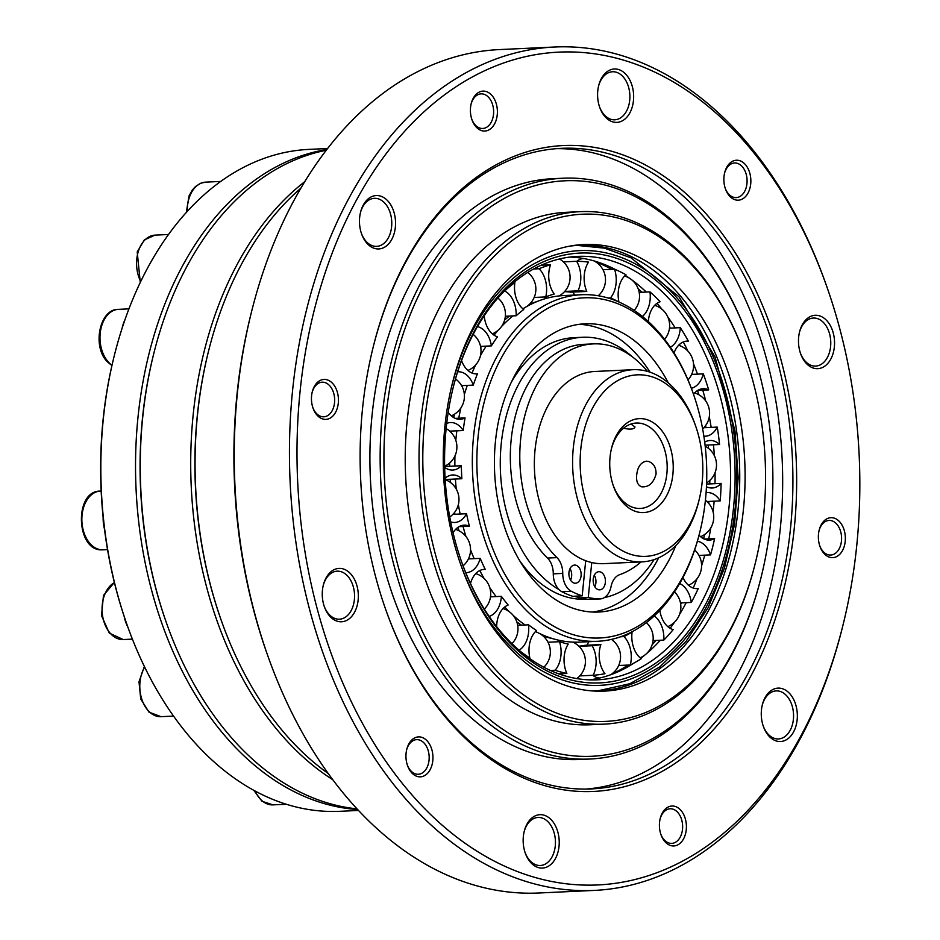 <?xml version="1.0" encoding="UTF-8"?>
<svg xmlns="http://www.w3.org/2000/svg" width="940" height="940" viewBox="0 0 940 940"><rect width="100%" height="100%" fill="white"/><g stroke="black" fill="none" stroke-linecap="round" stroke-linejoin="round"><path stroke-width="1.41" d="M564.517 291.635A177.684 119.815 -92.7 0 1 570.897 292.175L586.783 291.435A23.782 16.039 -92.7 0 1 588.522 262.107A207.235 139.743 -92.7 0 0 576.62 261.285A23.782 16.039 -92.7 0 1 577.994 290.824L564.693 291.447M583.94 258.571A21.209 21.209 0 0 0 583.317 258.594A21.209 14.3 87.3 0 0 576.831 261.285M572.954 292.082A21.209 14.3 87.3 0 0 574.763 295.054M544.048 297.005A21.209 14.3 87.3 0 0 546.939 298.203M537.422 301.387A171.491 115.644 87.3 0 0 529.396 304.36M509.48 316.063A171.491 115.644 87.3 0 0 504.639 319.964M481.562 346.343A171.491 115.644 87.3 0 0 480.751 347.577M462.233 385.635A171.491 115.644 87.3 0 0 461.987 386.363M454.396 414.258A171.491 115.644 87.3 0 0 453.738 417.595M451.623 431.061A171.491 115.644 87.3 0 0 451.4 432.799M445.137 478.73A23.782 16.039 -92.7 0 1 445.983 479.471L461.869 478.73A177.684 119.815 -92.7 0 1 461.352 465.723A23.782 16.039 -92.7 0 1 452.716 470.059A23.782 16.039 -92.7 0 1 444.667 467.333M461.352 465.723L445.454 466.463A23.782 16.039 -92.7 0 1 444.655 467.262M449.614 463.032A171.491 115.644 87.3 0 0 449.637 466.264M450.154 479.282A171.491 115.644 87.3 0 0 450.378 482.408M454.549 512.453A171.491 115.644 87.3 0 0 454.913 514.262M458.027 527.281A171.491 115.644 87.3 0 0 459.002 530.783M468.766 558.137A171.491 115.644 87.3 0 0 469.095 558.889M476.11 573.224A171.491 115.644 87.3 0 0 476.439 573.835M490.621 595.76A171.491 115.644 87.3 0 0 491.432 596.806M516.824 621.916A171.491 115.644 87.3 0 0 521.442 625.147M560.992 640.692A21.209 14.3 87.3 0 0 558.536 641.75M543.062 635.957A171.491 115.644 87.3 0 0 553.12 638.765M600.883 644.558A177.684 119.815 -92.7 0 1 592.165 645.733A23.782 16.039 -92.7 0 1 593.14 675.284A207.235 139.743 -92.7 0 0 604.961 673.698A23.782 16.039 -92.7 0 1 600.883 644.558L584.986 645.298A177.684 119.815 -92.7 0 1 578.887 646.215M588.934 641.691A21.209 14.3 87.3 0 0 587.077 645.204M592.811 675.296A21.209 14.3 87.3 0 0 599.79 678.01M628.096 665.073A213.909 144.243 -92.7 0 1 611.635 674.098M656.096 640.434A213.909 144.243 -92.7 0 1 652.137 644.781M689.772 584.633A213.909 144.243 -92.7 0 1 689.267 585.879M681.371 602.916A213.909 144.243 -92.7 0 1 680.689 604.22M704.448 534.637A213.909 144.243 -92.7 0 1 703.625 538.749M699.642 555.387A213.909 144.243 -92.7 0 1 699.395 556.28M709.806 480.434A213.909 144.243 -92.7 0 1 709.759 483.924M708.889 501.431A213.909 144.243 -92.7 0 1 708.725 503.382M705.599 425.597A213.909 144.243 -92.7 0 1 705.928 427.63M708.196 445.043A213.909 144.243 -92.7 0 1 708.525 448.415M669.597 326.991A213.909 144.243 -92.7 0 1 670.302 328.13M679.479 344.451A213.909 144.243 -92.7 0 1 680.172 345.814M692.052 373.486A213.909 144.243 -92.7 0 1 692.369 374.39M697.609 390.476A213.909 144.243 -92.7 0 1 698.808 394.718M638.096 288.568A213.909 144.243 -92.7 0 1 641.973 292.258M595.878 262.002A213.909 144.243 -92.7 0 1 611.67 269.334M570.557 580.133A9.083 6.122 87.3 0 0 571.626 576.255A9.083 6.122 87.3 0 0 570.016 568.618M594.832 586.76A9.083 6.122 87.3 0 0 595.901 582.87A9.083 6.122 87.3 0 0 594.292 575.245M632.456 356.918A130.93 88.29 87.3 0 0 582.577 337.272A130.93 88.29 87.3 0 0 501.079 445.419A130.93 88.29 87.3 0 0 559.042 589.615A18.166 12.255 -92.7 0 1 553.284 573.846A18.166 12.255 87.3 0 0 547.515 558.066A117.03 78.913 -92.7 0 1 512.664 428.687A117.03 78.913 -92.7 0 1 583.893 344.322L593.363 343.887A117.03 78.913 -92.7 0 1 647.448 371.394M604.303 597.617A130.93 88.29 87.3 0 0 654.099 559.594M529.02 658.059L529.855 658.024A23.782 16.039 -92.7 0 1 536.529 630.552A177.684 119.815 -92.7 0 1 528.503 624.818A23.782 16.039 -92.7 0 1 519.045 650.21M496.637 626.616A23.782 16.039 -92.7 0 1 508.164 605.019A177.684 119.815 -92.7 0 1 501.396 596.336A23.782 16.039 -92.7 0 1 489.129 616.405M470.494 583.517A23.782 16.039 -92.7 0 1 484.312 569.346A23.782 16.039 -92.7 0 1 485.216 569.335L483.407 569.428M453.056 532.769A23.782 16.039 -92.7 0 1 464.149 525.143A23.782 16.039 -92.7 0 1 469.389 526.177L459.026 526.659M445.102 478.19A23.782 16.039 -92.7 0 1 452.598 474.97A23.782 16.039 -92.7 0 1 461.869 478.73M446.7 423.411A23.782 16.039 -92.7 0 1 450.507 422.542A23.782 16.039 -92.7 0 1 463.197 430.52L449.731 431.143M457.674 371.782A23.782 16.039 -92.7 0 1 458.027 371.77A23.782 16.039 -92.7 0 1 473.29 385.118L461.587 385.659M477.461 326.627A23.782 16.039 -92.7 0 1 491.397 345.885L480.54 346.39M504.557 290.989L504.639 290.989A23.782 16.039 -92.7 0 1 516.166 315.746L505.332 316.251M533.673 268.981L539.067 268.734A23.782 16.039 -92.7 0 1 545.764 296.923L534.155 297.463M563.424 261.896L576.62 261.285M602.986 269.733L614.525 269.192A23.782 16.039 -92.7 0 1 610.471 297.898L608.027 298.004M639.177 292.387L649.963 291.882A23.782 16.039 -92.7 0 1 642.408 316.451M669.48 328.166L680.302 327.661A23.782 16.039 -92.7 0 1 670.337 347.224M691.64 374.414L703.308 373.873A23.782 16.039 -92.7 0 1 691.358 388.302M703.837 427.724L717.255 427.101A23.782 16.039 -92.7 0 1 705.352 436.219A23.782 16.039 -92.7 0 1 703.86 436.184M706.575 484.065L721.121 483.395A23.782 16.039 -92.7 0 1 712.238 488.001A23.782 16.039 -92.7 0 1 706.457 486.709M704.248 539.055L714.623 538.573A23.782 16.039 -92.7 0 1 709.5 540.089A23.782 16.039 -92.7 0 1 699.055 535.142M696.423 588.628L698.232 588.546A23.782 16.039 -92.7 0 1 697.327 588.616A23.782 16.039 -92.7 0 1 682.957 577.513M654.216 615.947A23.782 16.039 -92.7 0 1 663.852 640.081A207.235 139.743 -92.7 0 0 673.169 629.6A23.782 16.039 -92.7 0 1 659.833 610.389M632.091 631.986A177.684 119.815 -92.7 0 1 623.995 636.603A23.782 16.039 -92.7 0 1 630.317 664.968A207.235 139.743 -92.7 0 0 641.28 658.705A23.782 16.039 -92.7 0 1 632.091 631.986L631.562 632.009M558.677 673.851L566.867 673.463A207.235 139.743 -92.7 0 1 555.094 670.255L550.358 670.479M593.14 675.284L579.78 675.907M630.317 664.968L618.696 665.508M663.852 640.081L653.053 640.575M698.232 588.546A207.235 139.743 -92.7 0 1 691.276 602.446L680.478 602.951M714.623 538.573A207.235 139.743 -92.7 0 1 710.534 554.882L698.961 555.423M721.121 483.395A207.235 139.743 -92.7 0 1 720.205 500.903L706.939 501.525M717.255 427.101A207.235 139.743 -92.7 0 1 719.57 444.514L705.082 445.184M703.308 373.873A207.235 139.743 -92.7 0 1 708.69 389.889L697.727 390.406M680.302 327.661A207.235 139.743 -92.7 0 1 688.35 341.091L685.918 341.208M649.963 291.882A207.235 139.743 -92.7 0 1 660.08 301.74A23.782 16.039 -92.7 0 0 648.33 321.539M614.525 269.192A207.235 139.743 -92.7 0 1 625.958 274.738A23.782 16.039 -92.7 0 0 618.92 301.987L618.92 301.987A177.684 119.815 -92.7 0 0 610.471 297.898M539.067 268.734A207.235 139.743 -92.7 0 1 550.558 264.774L541.287 265.209M504.639 290.989A207.235 139.743 -92.7 0 1 514.873 282.541L513.757 282.599M529.855 658.024A207.235 139.743 -92.7 0 1 520.443 651.397M566.867 673.463A23.782 16.039 -92.7 0 1 568.218 644.076A177.684 119.815 -92.7 0 1 559.523 641.703A23.782 16.039 -92.7 0 1 555.094 670.255M547.996 642.243L559.523 641.703M579.016 646.344L592.165 645.733M620.553 636.768L623.995 636.603M577.994 290.824A177.684 119.815 -92.7 0 1 586.783 291.435M545.764 296.923A177.684 119.815 -92.7 0 1 554.248 294.009A23.782 16.039 -92.7 0 1 550.558 264.774M516.166 315.746A177.684 119.815 -92.7 0 1 523.721 309.519A23.782 16.039 -92.7 0 1 514.873 282.541M491.397 345.885A177.684 119.815 -92.7 0 1 497.46 336.802A23.782 16.039 -92.7 0 1 484.218 315.828M473.29 385.118A177.684 119.815 -92.7 0 1 477.414 373.85A23.782 16.039 -92.7 0 1 476.827 373.897A23.782 16.039 -92.7 0 1 461.564 360.549M476.228 373.909L477.414 373.85M463.197 430.52A177.684 119.815 -92.7 0 1 465.065 417.912A23.782 16.039 -92.7 0 1 460.236 419.275A23.782 16.039 -92.7 0 1 448.216 412.331M455.301 418.37L465.065 417.912M469.389 526.177A177.684 119.815 -92.7 0 1 466.522 513.722A23.782 16.039 -92.7 0 1 454.807 522.476A23.782 16.039 -92.7 0 1 450.671 521.876M452.88 514.356L466.522 513.722M485.216 569.335A177.684 119.815 -92.7 0 1 480.211 558.372A23.782 16.039 -92.7 0 1 466.358 572.648A23.782 16.039 -92.7 0 1 465.758 572.66M468.414 558.912L480.211 558.372M490.504 596.841L501.396 596.336M693.297 393.707A170.258 114.809 -92.7 0 1 699.76 532.369A170.258 114.809 -92.7 0 1 559.758 629.424A170.258 114.809 -92.7 0 1 479.482 425.526A170.258 114.809 -92.7 0 1 608.509 300.6A170.258 114.809 -92.7 0 1 693.297 393.707L692.851 392.415A173.465 116.971 87.3 0 0 606.453 297.557A173.465 116.971 87.3 0 0 581.378 294.737A173.465 116.971 87.3 0 0 472.609 473.454A173.465 116.971 87.3 0 0 597.511 641.292L580.051 642.114A173.465 116.971 -92.7 0 1 570.909 642.008A173.465 116.971 -92.7 0 1 539.348 633.395A173.465 116.971 -92.7 0 1 535.577 631.468M615.559 269.639A211.947 142.915 87.3 0 0 592.776 260.568A211.947 142.915 87.3 0 0 569.899 257.067M629.953 278.534A211.947 142.915 87.3 0 0 625.276 275.35M641.033 561.909A117.03 78.913 -92.7 0 1 619.589 574.704A18.166 12.255 87.3 0 0 611.047 586.584A18.166 12.255 -92.7 0 1 600.131 598.933L590.673 599.368A18.166 12.255 -92.7 0 1 590.014 599.368A131.424 88.619 -92.7 0 1 578.805 597.957L579.005 596.007M585.702 560.745L582.201 595.854L572.742 596.301A131.424 88.619 -92.7 0 1 561.85 591.695A18.166 12.255 -92.7 0 1 559.042 589.615M605.36 582.436A9.083 6.122 -92.7 0 1 599.708 589.85A9.083 6.122 -92.7 0 1 593.175 581.061A9.083 6.122 -92.7 0 1 598.862 571.708A9.083 6.122 -92.7 0 1 605.36 582.436M581.085 575.809A9.083 6.122 -92.7 0 1 575.433 583.235A9.083 6.122 -92.7 0 1 568.9 574.446A9.083 6.122 -92.7 0 1 574.587 565.081A9.083 6.122 -92.7 0 1 581.085 575.809M582.201 595.854A131.424 88.619 -92.7 0 1 571.309 591.248A18.166 12.255 -92.7 0 1 562.743 573.412A18.166 12.255 87.3 0 0 556.973 557.631A117.03 78.913 -92.7 0 1 522.135 428.24A117.03 78.913 -92.7 0 1 593.363 343.887M600.131 598.933A18.166 12.255 -92.7 0 1 599.473 598.933A131.424 88.619 -92.7 0 1 588.264 597.511L591.754 562.555M578.805 597.957L588.264 597.511M574.14 596.23A130.93 88.29 87.3 0 0 578.852 597.464M587.03 599.203L586.067 599.25A130.93 88.29 -92.7 0 1 550.37 590.014A130.93 88.29 -92.7 0 1 519.503 560.475M511.231 382.463A130.93 88.29 -92.7 0 1 573.894 337.671L582.577 337.272M579.205 324.323A144.29 97.29 -92.7 0 1 650.034 372.205M658.67 557.796A144.29 97.29 -92.7 0 1 592.588 612.046M517.693 625.323L528.503 624.818M674.05 352.923A23.782 16.039 -92.7 0 1 687.128 341.079A23.782 16.039 -92.7 0 1 688.35 341.091M693.485 394.236A23.782 16.039 -92.7 0 1 703.144 388.714A23.782 16.039 -92.7 0 1 708.69 389.889M704.706 442.129A23.782 16.039 -92.7 0 1 710.029 440.496A23.782 16.039 -92.7 0 1 719.57 444.514M706.081 492.701A23.782 16.039 -92.7 0 1 707.291 492.584A23.782 16.039 -92.7 0 1 720.205 500.903M697.386 541.24A23.782 16.039 -92.7 0 1 710.534 554.882M679.655 583.517A23.782 16.039 -92.7 0 1 691.276 602.446M661.983 309.272A211.947 142.915 87.3 0 0 657.025 303.315M646.285 292.058A211.947 142.915 87.3 0 0 631.492 279.638M687.845 351.031A211.947 142.915 87.3 0 0 683.286 341.972M675.167 327.896A211.947 142.915 87.3 0 0 667.8 316.933M705.729 400.969A211.947 142.915 87.3 0 0 702.756 390.171M697.504 374.144A211.947 142.915 87.3 0 0 693.52 363.839M714.377 455.759A211.947 142.915 87.3 0 0 713.448 444.796M711.169 427.383A211.947 142.915 87.3 0 0 709.289 416.82M713.096 511.853A211.947 142.915 87.3 0 0 714.13 501.185M715.011 483.677A211.947 142.915 87.3 0 0 715.058 472.644M701.569 565.81A211.947 142.915 87.3 0 0 704.753 555.152M708.725 538.843A211.947 142.915 87.3 0 0 710.816 527.845M679.55 614.408A211.947 142.915 87.3 0 0 686.2 602.693M693.215 588.029A211.947 142.915 87.3 0 0 696.986 578.805M645.968 654.123A211.947 142.915 87.3 0 0 660.338 640.246M670.138 628.308A211.947 142.915 87.3 0 0 674.556 622.127M589.568 679.867A211.947 142.915 87.3 0 0 609.32 675.237A211.947 142.915 87.3 0 0 633.866 663.123M640.727 658.294A211.947 142.915 87.3 0 0 641.421 657.765A211.947 142.915 87.3 0 0 645.075 654.875M525.096 624.982A173.465 116.971 -92.7 0 1 513.158 615.371M509.421 611.811A173.465 116.971 -92.7 0 1 504.757 606.958M496.109 596.583A173.465 116.971 -92.7 0 1 489.775 587.653M484.135 578.523A173.465 116.971 -92.7 0 1 479.788 570.545M474.16 558.654A173.465 116.971 -92.7 0 1 470.541 549.771M465.935 536.458A173.465 116.971 -92.7 0 1 463.068 526.471M460.142 514.027A173.465 116.971 -92.7 0 1 458.368 504.557M456.264 489.082A173.465 116.971 -92.7 0 1 455.406 479.036M454.889 466.017A173.465 116.971 -92.7 0 1 454.948 455.9M455.818 440.366A173.465 116.971 -92.7 0 1 456.84 430.814M458.767 418.206A173.465 116.971 -92.7 0 1 460.847 408.019M464.348 394.565A173.465 116.971 -92.7 0 1 467.286 385.4M472.009 373.039A173.465 116.971 -92.7 0 1 475.675 364.92M480.457 355.673A173.465 116.971 -92.7 0 1 486.191 346.132M494.052 335.18A173.465 116.971 -92.7 0 1 498.259 330.128M501.396 326.673A173.465 116.971 -92.7 0 1 512.993 315.899M522.875 308.837A173.465 116.971 -92.7 0 1 526.318 306.769A173.465 116.971 -92.7 0 1 557.103 296.171A173.465 116.971 -92.7 0 1 563.929 295.56L581.378 294.737M675.837 545.494A144.29 97.29 -92.7 0 1 598.51 612.046A144.29 97.29 -92.7 0 1 495.427 441.624A144.29 97.29 -92.7 0 1 585.103 323.783A144.29 97.29 -92.7 0 1 668.269 382.862M597.511 641.292A173.465 116.971 87.3 0 0 699.419 533.697L699.76 532.369M650.386 376.329A90.851 61.253 -92.7 0 1 695.635 426.008A90.851 61.253 -92.7 0 1 699.078 499.998A90.851 61.253 -92.7 0 1 624.371 551.78A90.851 61.253 -92.7 0 1 581.543 442.987A90.851 61.253 -92.7 0 1 650.386 376.329M695.635 426.008L694.871 423.858A96.186 64.86 87.3 0 0 646.967 371.253A96.186 64.86 87.3 0 0 633.067 369.69A96.186 64.86 87.3 0 0 572.742 468.802A96.186 64.86 87.3 0 0 642.008 561.873A96.186 64.86 87.3 0 0 698.526 502.207L699.078 499.998M672.899 474.171A47.024 31.713 87.3 0 0 649.282 420.509A47.024 31.713 87.3 0 0 611.658 447.793A47.024 31.713 87.3 0 0 613.444 486.098A47.024 31.713 87.3 0 0 646.896 512.171A47.024 31.713 87.3 0 0 672.899 474.171M642.008 561.873L603.774 563.648A96.186 64.86 -92.7 0 1 534.508 470.576A96.186 64.86 -92.7 0 1 594.832 371.476L633.067 369.69M611.447 448.697A42.747 28.823 -92.7 0 1 636.333 423.035A42.747 28.823 -92.7 0 1 666.883 473.537A42.747 28.823 -92.7 0 1 640.316 508.446A42.747 28.823 -92.7 0 1 613.139 485.216M646.297 461.199L648.53 461.458C653.641 463.291 656.155 467.486 656.073 474.042C653.511 483.148 648.694 487.402 641.62 486.803C637.72 485.298 636.086 481.339 636.697 474.935C637.602 466.945 640.798 462.363 646.297 461.199M630.952 424.058L635.005 426.924C634.265 429.251 630.434 429.686 623.525 428.264M732.025 431.871A215.143 145.077 87.3 0 0 600.343 254.282A215.143 145.077 87.3 0 0 453.433 386.54A215.143 145.077 87.3 0 0 461.587 561.779A215.143 145.077 87.3 0 0 639.317 672.77A215.143 145.077 87.3 0 0 732.025 431.871M453.268 387.21A211.947 142.915 -92.7 0 1 577.618 256.397A211.947 142.915 -92.7 0 1 727.536 432.518A211.947 142.915 -92.7 0 1 597.323 679.82A211.947 142.915 -92.7 0 1 461.364 561.133M124.961 319.788A29.387 19.822 87.3 0 0 122.094 328.307M114.48 354.897L114.151 356.225A328.119 221.253 87.3 0 0 103.142 517.447A328.119 221.253 87.3 0 0 104.469 529.02A328.119 221.253 87.3 0 0 124.139 616.323A328.119 221.253 87.3 0 0 126.583 623.467L127.029 624.759A331.327 223.415 -92.7 0 1 114.48 354.897A331.327 223.415 -92.7 0 1 309.143 149.378L327.649 148.52M358.446 810.445L339.939 811.314A331.327 223.415 -92.7 0 1 288.11 804.805A331.327 223.415 -92.7 0 1 127.029 624.759M326.873 149.519A331.327 223.415 87.3 0 0 136.065 489.117A331.327 223.415 87.3 0 0 357.576 809.528M356.953 808.858A331.327 223.415 -92.7 0 1 166.451 622.914L166.004 621.634A328.119 221.253 -92.7 0 1 153.572 354.392L153.901 353.064A331.327 223.415 -92.7 0 1 326.321 150.247M304.842 181.596A331.327 223.415 87.3 0 0 191.243 486.544A331.327 223.415 87.3 0 0 332.666 779.636M166.451 622.914A331.327 223.415 -92.7 0 1 153.901 353.064M124.139 616.323A29.387 19.822 87.3 0 0 127.758 626.804M556.41 148.661A320.634 216.212 -92.7 0 1 597.64 154.019A320.634 216.212 -92.7 0 1 782.597 489.634A320.634 216.212 -92.7 0 1 586.207 789.059M589.944 759.027L579.698 759.496A290.707 196.025 -92.7 0 1 370.372 478.213A290.707 196.025 -92.7 0 1 552.673 178.706L562.919 178.224A290.707 196.025 87.3 0 0 380.618 477.731A290.707 196.025 87.3 0 0 589.944 759.027A290.707 196.025 87.3 0 0 760.742 578.699L761.024 577.595A288.039 194.228 -92.7 0 1 524.179 741.777A288.039 194.228 -92.7 0 1 388.373 396.833A288.039 194.228 -92.7 0 1 606.664 185.486A288.039 194.228 -92.7 0 1 750.108 342.994A288.039 194.228 -92.7 0 1 761.024 577.595M328.154 773.467A331.327 223.415 -92.7 0 1 221.253 620.365A331.327 223.415 -92.7 0 1 208.692 350.514A331.327 223.415 -92.7 0 1 300.918 188.153M208.692 350.514L208.422 351.619A328.647 221.617 87.3 0 0 220.876 619.295L221.253 620.365M373.286 346.672A320.634 216.212 -92.7 0 1 561.533 148.332A320.634 216.212 -92.7 0 1 607.886 153.549A320.634 216.212 -92.7 0 1 792.761 492.948A320.634 216.212 -92.7 0 1 591.342 788.918A320.634 216.212 -92.7 0 1 385.494 608.909M610.119 150.823A323.313 218.01 87.3 0 0 373.427 346.12A323.313 218.01 87.3 0 0 385.682 609.449A323.313 218.01 87.3 0 0 756.841 664.439A323.313 218.01 87.3 0 0 610.119 150.823M750.108 342.994L749.732 341.913A290.707 196.025 87.3 0 0 604.949 182.947A290.707 196.025 87.3 0 0 562.919 178.224M633.466 100.556A26.72 18.013 87.3 0 0 620.059 70.065A26.72 18.013 87.3 0 0 598.686 85.575A26.72 18.013 87.3 0 0 599.697 107.336A26.72 18.013 87.3 0 0 618.696 122.153A26.72 18.013 87.3 0 0 633.466 100.556M598.545 86.139A24.052 16.215 -92.7 0 1 612.527 71.757A24.052 16.215 -92.7 0 1 629.718 100.157A24.052 16.215 -92.7 0 1 614.772 119.803A24.052 16.215 -92.7 0 1 599.509 106.784M750.719 183.841A19.998 13.489 87.3 0 0 740.685 161.034A19.998 13.489 87.3 0 0 724.681 172.631A19.998 13.489 87.3 0 0 725.445 188.917A19.998 13.489 87.3 0 0 739.674 200.008A19.998 13.489 87.3 0 0 750.719 183.841M724.552 173.207A17.32 11.679 -92.7 0 1 734.587 162.984A17.32 11.679 -92.7 0 1 746.971 183.453A17.32 11.679 -92.7 0 1 736.196 197.6A17.32 11.679 -92.7 0 1 725.257 188.353M497.26 114.727A19.998 13.489 87.3 0 0 487.226 91.909A19.998 13.489 87.3 0 0 471.234 103.506A19.998 13.489 87.3 0 0 471.986 119.791A19.998 13.489 87.3 0 0 486.215 130.883A19.998 13.489 87.3 0 0 497.26 114.727M471.093 104.082A17.32 11.679 -92.7 0 1 481.127 93.859A17.32 11.679 -92.7 0 1 493.512 114.328A17.32 11.679 -92.7 0 1 482.737 128.475A17.32 11.679 -92.7 0 1 471.798 119.239M395.364 227.116A26.72 18.013 87.3 0 0 381.946 196.625A26.72 18.013 87.3 0 0 360.572 212.135A26.72 18.013 87.3 0 0 361.583 233.895A26.72 18.013 87.3 0 0 380.594 248.712A26.72 18.013 87.3 0 0 395.364 227.116M360.431 212.699A24.052 16.215 -92.7 0 1 374.426 198.317A24.052 16.215 -92.7 0 1 391.604 226.716A24.052 16.215 -92.7 0 1 376.658 246.362A24.052 16.215 -92.7 0 1 361.395 233.343M338.306 403.048A19.998 13.489 87.3 0 0 328.272 380.23A19.998 13.489 87.3 0 0 312.268 391.839A19.998 13.489 87.3 0 0 313.032 408.125A19.998 13.489 87.3 0 0 327.249 419.216A19.998 13.489 87.3 0 0 338.306 403.048M312.139 392.415A17.32 11.679 -92.7 0 1 322.173 382.192A17.32 11.679 -92.7 0 1 334.546 402.661A17.32 11.679 -92.7 0 1 323.783 416.808A17.32 11.679 -92.7 0 1 312.844 407.561M358.152 599.955A26.72 18.013 87.3 0 0 344.733 569.476A26.72 18.013 87.3 0 0 323.36 584.974A26.72 18.013 87.3 0 0 324.37 606.735A26.72 18.013 87.3 0 0 343.382 621.552A26.72 18.013 87.3 0 0 358.152 599.955M323.219 585.549A24.052 16.215 -92.7 0 1 337.213 571.168A24.052 16.215 -92.7 0 1 354.392 599.567A24.052 16.215 -92.7 0 1 339.446 619.202A24.052 16.215 -92.7 0 1 324.183 606.183M432.811 760.507A19.998 13.489 87.3 0 0 422.765 737.689A19.998 13.489 87.3 0 0 406.773 749.298A19.998 13.489 87.3 0 0 407.525 765.583A19.998 13.489 87.3 0 0 421.755 776.675A19.998 13.489 87.3 0 0 432.811 760.507M406.632 749.861A17.32 11.679 -92.7 0 1 416.667 739.651A17.32 11.679 -92.7 0 1 429.051 760.107A17.32 11.679 -92.7 0 1 418.288 774.266A17.32 11.679 -92.7 0 1 407.337 765.019M559.042 846.247A26.72 18.013 87.3 0 0 545.623 815.755A26.72 18.013 87.3 0 0 524.25 831.266A26.72 18.013 87.3 0 0 525.26 853.027A26.72 18.013 87.3 0 0 544.272 867.843A26.72 18.013 87.3 0 0 559.042 846.247M524.109 831.83A24.052 16.215 -92.7 0 1 538.103 817.448A24.052 16.215 -92.7 0 1 555.282 845.847A24.052 16.215 -92.7 0 1 540.336 865.493A24.052 16.215 -92.7 0 1 525.072 852.474M686.27 829.632A19.998 13.489 87.3 0 0 676.224 806.814A19.998 13.489 87.3 0 0 660.232 818.411A19.998 13.489 87.3 0 0 660.985 834.708A19.998 13.489 87.3 0 0 675.214 845.789A19.998 13.489 87.3 0 0 686.27 829.632M660.091 818.987A17.32 11.679 -92.7 0 1 670.126 808.776A17.32 11.679 -92.7 0 1 682.511 829.233A17.32 11.679 -92.7 0 1 671.736 843.38A17.32 11.679 -92.7 0 1 660.797 834.144M797.155 719.688A26.72 18.013 87.3 0 0 783.737 689.196A26.72 18.013 87.3 0 0 762.364 704.706A26.72 18.013 87.3 0 0 763.374 726.467A26.72 18.013 87.3 0 0 782.374 741.284A26.72 18.013 87.3 0 0 797.155 719.688M762.223 705.27A24.052 16.215 -92.7 0 1 776.217 690.888A24.052 16.215 -92.7 0 1 793.395 719.288A24.052 16.215 -92.7 0 1 778.449 738.934A24.052 16.215 -92.7 0 1 763.186 725.915M845.225 541.299A19.998 13.489 87.3 0 0 835.178 518.481A19.998 13.489 87.3 0 0 819.187 530.09A19.998 13.489 87.3 0 0 819.939 546.375A19.998 13.489 87.3 0 0 834.168 557.467A19.998 13.489 87.3 0 0 845.225 541.299M819.045 530.665A17.32 11.679 -92.7 0 1 829.092 520.443A17.32 11.679 -92.7 0 1 841.465 540.899A17.32 11.679 -92.7 0 1 830.702 555.058A17.32 11.679 -92.7 0 1 819.75 545.811M834.368 346.837A26.72 18.013 87.3 0 0 820.949 316.357A26.72 18.013 87.3 0 0 799.576 331.855A26.72 18.013 87.3 0 0 800.586 353.616A26.72 18.013 87.3 0 0 819.598 368.433A26.72 18.013 87.3 0 0 834.368 346.837M799.435 332.431A24.052 16.215 -92.7 0 1 813.429 318.049A24.052 16.215 -92.7 0 1 830.607 346.449A24.052 16.215 -92.7 0 1 815.661 366.083A24.052 16.215 -92.7 0 1 800.398 353.064M251.614 311.446L251.062 313.643A416.831 281.072 87.3 0 0 236.892 395.529A416.831 281.072 87.3 0 0 266.854 653.147L267.618 655.286A422.178 284.667 -92.7 0 1 237.256 394.377A422.178 284.667 -92.7 0 1 251.614 311.446A422.178 284.667 -92.7 0 1 499.657 49.573L554.847 47A422.178 284.667 87.3 0 0 292.446 391.804A422.178 284.667 87.3 0 0 594.08 890.427A422.178 284.667 87.3 0 0 842.123 628.555L842.675 626.357A416.831 281.072 -92.7 0 1 509.21 868.207A416.831 281.072 -92.7 0 1 299.966 392.591A416.831 281.072 -92.7 0 1 619.295 58.926A416.831 281.072 -92.7 0 1 826.883 286.853A416.831 281.072 -92.7 0 1 842.675 626.357M594.08 890.427L538.902 893A422.178 284.667 -92.7 0 1 267.618 655.286M826.883 286.853L826.131 284.714A422.178 284.667 87.3 0 0 554.847 47M572.249 687.457A223.532 150.729 -92.7 0 1 443.245 459.766A223.532 150.729 -92.7 0 1 571.79 245.775A223.532 150.729 -92.7 0 1 744.739 460.788A223.532 150.729 -92.7 0 1 592.505 690.935A223.532 150.729 -92.7 0 1 572.249 687.457M619.072 218.362A253.835 171.162 -92.7 0 1 745.491 357.165A253.835 171.162 -92.7 0 1 755.114 563.906A253.835 171.162 -92.7 0 1 552.038 711.192A253.835 171.162 -92.7 0 1 424.61 421.555A253.835 171.162 -92.7 0 1 619.072 218.362M745.491 357.165L745.115 356.096A256.514 172.96 87.3 0 0 580.286 211.653A256.514 172.96 87.3 0 0 420.85 421.155A256.514 172.96 87.3 0 0 567.043 719.958A256.514 172.96 87.3 0 0 604.126 724.129A256.514 172.96 87.3 0 0 754.832 565.011L755.114 563.906M580.286 211.653L566.491 212.299A256.514 172.96 87.3 0 0 405.352 449.073A256.514 172.96 87.3 0 0 553.249 720.592A256.514 172.96 87.3 0 0 590.332 724.764L604.126 724.129M103.142 517.447A29.387 19.822 87.3 0 0 104.469 529.02M569.346 246.209A222.945 150.341 -92.7 0 1 578.852 245.317A222.945 150.341 -92.7 0 1 611.082 248.947A222.945 150.341 -92.7 0 1 739.639 484.946A222.945 150.341 -92.7 0 1 599.579 690.736A222.945 150.341 -92.7 0 1 590.026 690.736M553.284 573.846L562.743 573.412M561.85 591.695L571.309 591.248M547.515 558.066L556.973 557.631M590.014 599.368L599.473 598.933M451.13 388.655A217.61 146.734 -92.7 0 1 599.356 251.662A217.61 146.734 -92.7 0 1 733.647 431.46A217.61 146.734 -92.7 0 1 638.836 675.602A217.61 146.734 -92.7 0 1 459.096 559.876M111.989 365.249A29.387 19.822 -92.7 0 1 108.676 362.37A29.387 19.822 -92.7 0 1 100.674 329.987A29.387 19.822 -92.7 0 1 118.463 309.354L128.956 308.872M187.295 211.418A29.387 19.822 -92.7 0 1 205.766 182.125L220.783 181.432M140.718 281.577A29.387 19.822 -92.7 0 1 138.309 251.462A29.387 19.822 -92.7 0 1 155.041 235.129L168.554 234.495M132.399 639.13L123.269 639.553A29.387 19.822 -92.7 0 1 102.578 615.759A29.387 19.822 -92.7 0 1 114.398 582.6M107.524 549.618L103.059 549.83A29.387 19.822 -92.7 0 1 102.307 549.841A29.387 19.822 -92.7 0 1 81.874 520.831A29.387 19.822 -92.7 0 1 100.322 491.103L101.179 491.068M173.536 716.092L160.999 716.668A29.387 19.822 -92.7 0 1 141.858 699.372A29.387 19.822 -92.7 0 1 144.701 667.153M286.324 804.252L272.906 804.875A29.387 19.822 -92.7 0 1 255.093 791.034M511.924 643.677A21.209 21.209 0 0 0 503.006 608.568M543.825 667.271A21.209 21.209 0 0 0 539.772 633.607M537.327 632.385A21.209 21.209 0 0 0 535.365 631.68M484.3 609.061A21.209 21.209 0 0 0 475.746 573.6M576.784 678.598A21.209 21.209 0 0 0 572.765 642.114M463.079 565.81A21.209 21.209 0 0 0 455.595 529.396M610.589 674.791A21.209 21.209 0 0 0 611.458 639.4M449.731 516.988A21.209 21.209 0 0 0 445.184 479.6M640.105 657.777A21.209 21.209 0 0 0 646.356 622.597M444.644 466.264A21.209 21.209 0 0 0 446.136 428.581M667.788 626.616A21.209 21.209 0 0 0 674.485 591.847M688.468 585.232A21.209 21.209 0 0 0 694.66 549.959M700.629 536.693A21.209 21.209 0 0 0 705.411 500.233M598.24 295.759A21.209 21.209 0 0 0 593.962 260.897M634.159 310.388A21.209 21.209 0 0 0 624.607 276.007M664.592 339.316A21.209 21.209 0 0 0 654.698 305.324M687.998 379.889A21.209 21.209 0 0 0 678.621 345.274M702.638 428.899A21.209 21.209 0 0 0 694.625 392.92M706.621 482.913A21.209 21.209 0 0 0 705.2 446.23M451.318 415.832A21.209 21.209 0 0 0 455.501 378.949M467.897 370.454A21.209 21.209 0 0 0 473.184 334.393M492.313 333.841A21.209 21.209 0 0 0 497.918 298.039M522.734 308.72A21.209 21.209 0 0 0 523.909 308.191M526.811 306.487A21.209 21.209 0 0 0 527.775 272.424M559.053 295.936A21.209 21.209 0 0 0 559.5 258.97M597.934 690.806L629.929 683.709L659.809 666.883L686.212 641.186L708.043 607.827L724.388 568.277L734.575 524.285L738.159 477.802L734.998 430.896L715.046 356.977L679.033 296.829L631.163 257.924L604.526 248.16L577.207 245.411M111.907 365.566L107.56 361.994C91.826 346.966 99.475 308.684 118.463 309.354M186.296 212.522L188.999 195.99L192.289 190.068L195.414 186.59L200.784 183.206L205.766 182.125M140.283 282.482L137.216 251.944L144.314 239.935L155.041 235.129M123.269 639.553L109.31 633.114L101.508 615.582L103.482 595.42L114.363 582.447M103.059 549.83L102.213 549.841C75.823 551.498 73.837 490.398 100.322 491.103M160.999 716.668L148.99 712.144L140.742 699.008L139.002 681.759L144.372 666.484M272.906 804.875L261.978 801.244L253.824 790.34"/></g></svg>
